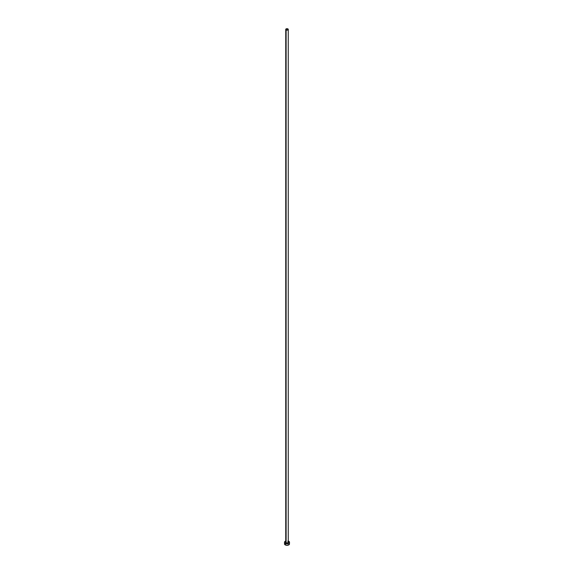 <?xml version="1.0" encoding="UTF-8"?>
<svg xmlns="http://www.w3.org/2000/svg" width="574" height="574" viewBox="0 0 574 574"><rect width="100%" height="100%" fill="white"/><g stroke="black" fill="none" stroke-linecap="round" stroke-linejoin="round"><path stroke-width="0.86" d="M285.752 542.107A1.256 0.725 0 0 0 286.11 542.724L286.024 542.875A1.385 0.796 180 0 1 285.744 541.978M285.744 29.425L285.744 542.208A1.256 0.725 0 0 0 286.11 542.724A1.256 0.725 0 0 0 287.481 542.875A1.256 0.725 0 0 0 288.256 542.208L288.256 29.425A1.256 0.725 180 0 1 287.481 30.092A1.256 0.725 180 0 1 286.11 29.941L286.11 542.724L286.11 29.941A1.256 0.725 180 0 1 285.744 29.425A1.256 0.725 180 0 1 286.519 28.757A1.256 0.725 180 0 1 287.89 28.915A1.256 0.725 180 0 1 288.256 29.425L287 28.7L285.744 29.425L287 30.149L288.256 29.425M288.256 541.052A2.511 1.449 180 0 1 288.779 541.282A2.511 1.449 180 0 1 289.511 542.308A2.511 1.449 180 0 1 287.961 543.65A2.511 1.449 180 0 1 285.221 543.334L285.221 544.877A2.511 1.449 0 0 0 287.961 545.192A2.511 1.449 0 0 0 289.511 543.851L289.325 543.291M288.148 541.87L288.277 542.617L287 543.112L285.723 542.617L285.852 541.87M284.675 543.291L284.489 543.851A2.511 1.449 0 0 0 285.221 544.877L285.221 543.334A2.511 1.449 180 0 1 284.489 542.308A2.511 1.449 180 0 1 285.744 541.052M286.039 540.973L284.675 541.756L284.539 542.595L285.221 543.334L287 543.765L288.779 543.334L289.461 542.595L289.325 541.756L287.961 540.973M284.489 542.308L284.675 544.403L287 545.3L289.325 544.403L289.511 542.308M288.256 541.978A1.385 0.796 180 0 1 287.789 542.968A1.385 0.796 180 0 1 286.024 542.875L286.11 542.724A1.256 0.725 0 0 0 287.402 542.896A1.256 0.725 0 0 0 288.248 542.308A1.256 0.725 0 0 0 287.89 541.698M288.256 542.208L287.911 541.756"/></g></svg>
